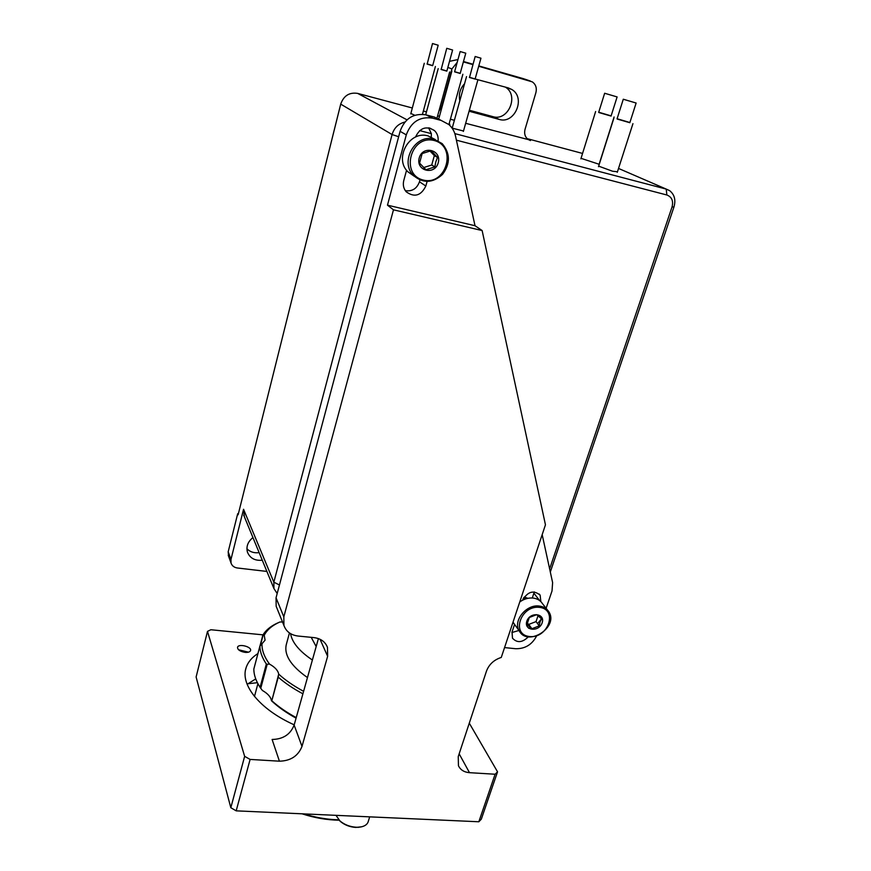 <?xml version="1.0" encoding="UTF-8"?>
<svg xmlns="http://www.w3.org/2000/svg" width="871" height="871" viewBox="0 0 871 871"><rect width="100%" height="100%" fill="white"/><g stroke="black" fill="none" stroke-linecap="round" stroke-linejoin="round"><path stroke-width="1.31" d="M525.725 598.758L523.123 598.954M523.003 599.237L525.474 598.954M524.081 597.212L527.739 598.344M523.351 598.464L524.582 598.747M524.886 598.736L523.449 598.279M523.155 599.204L522.731 600.075M523.743 597.746L526.04 598.78M245.197 652.379C248.148 652.564 249.923 651.976 250.532 650.615C252.078 646.772 238.447 643.288 237.522 647.295C237.576 649.81 240.135 651.508 245.197 652.379M527.837 598.323L524.396 597.027M438.233 162.779C441.956 149.856 422.696 144.902 419.212 157.989C415.609 170.977 434.781 175.702 438.233 162.779M435.783 161.952L437.492 157.433L431.156 150.727L422.163 153.546L419.561 163.084L425.93 169.747L434.869 166.916L435.783 161.952M434.183 139.218L442.185 143.628C450.351 153.34 450.47 163.596 442.555 174.385C432.745 183.237 423.056 183.607 413.507 175.507C399.321 161.821 415.413 133.285 434.183 139.218M434.215 140.514C457.547 146.48 446.388 186.002 423.35 180.068C399.909 174.679 410.698 134.286 434.215 140.514M414.237 176.247L407.802 171.739C393.768 158.217 409.61 130.051 428.151 135.93L435.184 139.512M423.709 167.559L431.733 165.011L434.335 155.593L429.958 150.966M434.335 155.593L437.492 157.433M431.733 165.011L434.869 166.916M542.143 622.841C545.507 613.293 530.025 611.518 526.846 621.154C523.558 630.746 538.986 632.39 542.143 622.841M540.031 621.85L541.631 618.878L536.678 614.676L529.307 617.495L526.933 624.54L531.92 628.71L539.247 625.879L540.031 621.85M539.41 606.074C543.591 606.63 546.716 608.513 548.774 611.703C559.149 626.935 527.804 647.349 519.247 630.898C512.681 620.881 526.378 603.941 539.41 606.074M539.487 607.348C558.267 609.45 548.153 638.704 529.59 636.538C510.722 634.785 520.608 605.051 539.487 607.348M514.663 624.551L513.03 622.144M519.758 601.948C524.048 598.91 528.523 597.615 533.204 598.072C537.342 598.638 540.445 600.5 542.491 603.679L547.26 609.765M542.132 618.062L537.559 623.647M530.744 627.61L528.621 628.231M527.118 623.059L528.741 624.42L536.024 621.611L538.049 615.666M536.024 621.611L539.247 625.879M528.741 624.42L531.92 628.71M248.475 652.172L238.534 649.755M478.832 821.767L481.304 819.197L497.548 771.837L495.109 774.232L478.832 821.767L236.183 810.847L250.108 759.425L244.642 756.344L230.826 807.722L236.183 810.847M230.826 807.722L196.117 676.985L207.494 631.388L210.858 629.744L262.998 634.85M335.999 815.343L339.973 820.972C344.535 824.739 349.979 826.829 356.304 827.254L358.569 827.243C363.599 826.84 366.767 825.12 368.063 822.115L368.27 821.44M338.503 819.524L340.398 821.473C344.709 825.044 349.859 827.025 355.858 827.428L361.65 826.797M437.623 115.821L439.452 116.311M450.405 119.229L454.379 120.296M465.669 123.301L528.251 139.578M478.691 66.261L532.257 81.852C535.785 84.356 537.004 87.96 535.894 92.674L525.039 129.344C524.004 133.601 525.006 136.965 528.033 139.436L530.45 140.569M463.383 61.885L472.899 64.606M438.81 111.499L441.532 106.817L451.929 68.94L457.177 62.407M475.708 79.13L508.294 87.906L511.81 89.484C526.128 97.737 514.696 124.499 499.181 119.403L469.066 111.216M459.834 100.709C458.484 94.275 460.062 88.613 464.548 83.747M266.874 571.43L237.369 567.99C234.092 567.478 231.969 565.812 231.011 562.971L230.978 559.422L243.553 509.274L244.337 516.677M262.269 560.227C254.844 560.902 249.901 558.18 247.418 552.062C246.047 546.498 247.887 541.675 252.938 537.57M524.407 79L530.439 81.057M457.133 59.707L449.501 61.362M463.481 61.525L472.997 64.247M478.789 65.902L523.689 78.749M469.338 110.247L492.844 116.627C508.207 121.679 519.454 95.233 505.278 87.067L505.245 87.046M230.978 559.422L228.191 551.779L228.54 556.144M228.191 551.779L237.696 513.694L238.382 513.792M246.918 548.774C250.086 551.974 254.169 553.27 259.144 552.639M407.007 119.839L357.687 93.404C349.358 92.119 343.697 95.69 340.713 104.128L392.081 134.548L273.842 582.176L273.951 588.611L277.185 593.51M357.687 93.404L412.321 107.993M423.382 110.944L426.452 111.956M426.507 111.728L425.636 111.542M527.097 138.631L582.557 153.438M237.696 513.694L238.131 514.772L340.713 104.128M449.109 123.878L449.817 124.313L448.423 124.161M463.503 131.009L452.082 128.124M393.474 209.824L283.826 616.831L276.042 597.822L400.083 131.314L406.289 134.863C411.134 121.809 419.909 116.235 432.626 118.162L441.151 120.427L448.837 124.52C452.234 127.536 454.444 131.347 455.489 135.974L475.011 225.72L482.131 230.554L393.474 209.824L387.475 205.164L406.289 134.863M404.873 122.06C398.417 123.682 394.16 127.841 392.081 134.548L398.635 136.725M550.309 572.029L673.958 206.993C675.961 199.949 674.492 194.483 669.57 190.607L666.206 189.083L454.847 133.611M419.637 130.596L431.374 133.655L431.254 138.707M456.404 140.177L666.87 194.995C671.824 196.944 673.544 200.929 672.053 206.96L549.634 568.905M532.312 597.996L534.261 591.91M617.452 171.761L612.509 171.217L598.66 166.143M414.77 115.255L410.862 113.47M599.237 164.303L581.033 158.337M469.371 77.258L475.131 78.956M480.955 58.205L475.098 79.087L469.502 77.486L475.163 56.495L480.955 58.205L475.163 56.495M454.618 71.694L460.215 73.338M460.171 73.458L454.586 71.825L460.16 51.541L465.778 53.185L460.16 51.541M598.725 112.217L611.126 115.887M617.114 96.931L611.061 116.072L599.27 112.653L598.671 112.392L604.648 93.262L617.114 96.931L604.648 93.251M427.051 63.921L432.702 65.575M438.189 45.216L432.658 65.706L427.149 64.116L432.506 43.55L438.189 45.216L432.506 43.55M441.053 69.288L446.877 70.997M452.604 50.017L446.834 71.139L441.162 69.506L446.758 48.297L452.604 50.017L446.758 48.297M617.093 118.728L629.875 122.517M636.135 103.028L629.82 122.713L617.702 119.196L617.038 118.913L623.288 99.24L636.135 103.028L623.288 99.229M405.309 190.662C412.146 191.653 416.861 188.691 419.474 181.789L419.953 180.025M282.498 621.938L279.831 622.025L276.499 623.505C270.293 626.51 265.753 630.343 262.9 635.013L264.218 635.264C267.136 629.722 272.351 625.313 279.831 622.025M264.218 635.264L265.078 640.163L259.896 646.173C259.983 651.791 262.127 657.747 266.341 664.007L260.081 687.371L260.756 688.297L267.201 664.257L266.341 664.007M267.201 664.257L269.498 664.083C264.196 656.81 261.703 649.973 261.997 643.571M269.498 664.083C274.986 667.164 278.045 670.518 278.698 674.132L271.796 700.807L278.404 676.538M303.609 691.313C293.734 686.01 285.438 680.284 278.698 674.132M289.455 632.945L286.515 643.756C283.521 654.35 290.5 665.618 307.463 677.573M271.796 700.807L271.643 700.915C278.252 707.1 286.407 712.848 296.075 718.15M271.447 700.73C270.848 697.007 267.833 693.588 262.4 690.474L260.756 688.297M253.864 668.95L259.896 646.173M260.081 687.371C255.943 680.97 253.853 674.883 253.82 669.102M296.227 717.606C286.864 712.543 278.862 707.045 272.231 701.133M278.666 677.529C285.372 683.354 293.462 688.787 302.912 693.806M311.197 637.332L316.173 646.532M338.786 819.829L336.38 819.753C325.645 819.263 314.812 817.314 303.892 813.895M302.085 813.819C314.594 817.902 326.952 820.025 339.135 820.188M312.384 660.022C299.286 651.17 292.014 642.384 290.576 633.674M255.726 678.901L247.146 684.312M207.494 631.388L244.642 756.344M250.108 759.425L279.417 761.189C290.653 760.906 298.176 755.974 301.997 746.393L294.137 725.053C290.435 734.438 283.097 739.25 272.111 739.468L279.417 761.189M482.131 230.554L545.453 524.81L501.271 657.442C493.966 659.826 489.034 664.388 486.475 671.116L458.244 756.594L458.451 765.74C460.465 769.92 464.145 772.229 469.491 772.675L495.109 774.232M497.548 771.837L469.284 723.17M257.925 653.566C251.915 657.355 247.985 662.058 246.123 667.676C240.08 684.617 259.547 709.299 294.202 724.835M320.049 639.281L327.638 656.309L327.463 647.327C325.242 641.731 320.735 638.497 313.941 637.605L298.045 636.037C290.849 635.09 286.145 631.551 283.913 625.443L283.826 616.831M318.405 638.595L294.137 725.053M327.638 656.309L301.997 746.393M518.942 630.473L511.887 632.542M276.042 597.822L276.161 606.26L277 608.339M536.612 635.95C532.072 644.627 525.093 648.884 515.686 648.721L504.549 647.589M475.011 225.72L387.475 205.164M438.124 140.743C438.44 136.638 437.209 133.23 434.411 130.519C426.267 125.566 419.974 127.743 415.521 137.063M406.561 170.259L403.752 180.635C402.74 184.892 403.545 188.604 406.169 191.772C414.422 197.717 420.976 195.801 425.843 186.024L427.095 181.473M542.176 534.62L552.617 582.612L552.018 590.963L546.106 608.296M540.826 601.578L540.151 595.209C533.781 589.874 527.989 591.42 522.785 599.814L522.676 600.141M514.576 624.42L512.061 631.954L512.475 638.171C517.091 643.157 522.371 642.7 528.338 636.799M432.626 118.162L426.028 114.863C413.485 112.958 404.83 118.434 400.083 131.314M426.028 114.863L434.455 117.095L441.151 120.427M441.194 120.438L434.455 117.095M428.576 127.808L431.374 133.655M257.381 682.701L247.854 683.746M447.857 67.415L451.929 68.94M441.532 106.817L440.258 106.218M469.948 111.488L469.099 111.107M499.181 119.403L492.844 116.627M243.553 509.274L273.842 582.176L279.449 584.985M666.87 194.995L666.206 189.083L618.519 168.441M672.053 206.96L673.958 206.993M262.857 635.155L260.037 645.792M260.407 645.346L263.086 635.242M469.491 772.675L459.159 753.84M419.474 181.789L425.843 186.024M533.912 593.227L539.672 600.587M413.507 175.507L407.802 171.739M519.247 630.898L513.291 622.645M358.003 827.417L358.569 827.243M368.063 822.115L369.696 816.856M231.011 562.971L228.235 555.295M511.81 89.484L505.278 87.067M273.951 588.611L243.717 515.164M466.54 76.594L452.191 128.168M477.874 79.914L463.383 131.423M451.886 71.041L438.668 119.185M462.871 74.253L449.001 124.27M460.171 73.469L465.778 53.185M595.633 111.51L580.87 158.849M614.099 116.975L599.106 164.281M424.286 63.267L410.753 113.872M435.391 66.501L422.479 114.264M438.2 68.613L425.69 114.765M449.643 71.955L436.937 118.336M613.913 118.01L598.497 166.677M632.945 123.649L617.278 172.306M259.906 646.075L253.842 668.993M260.015 645.836L262.857 635.111M326.527 645.269L327.463 647.327M245.578 669.755L246.123 667.676M276.161 606.26L283.913 625.443M429.61 127.993L434.411 130.519M539.258 594.066L540.151 595.209M254.484 696.462L257.892 683.681"/></g></svg>

